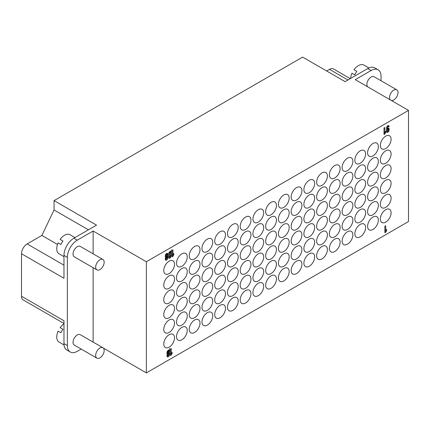 <?xml version="1.0" encoding="UTF-8"?>
<svg xmlns="http://www.w3.org/2000/svg" width="430" height="430" viewBox="0 0 430 430"><rect width="100%" height="100%" fill="white"/><g stroke="black" fill="none" stroke-linecap="round" stroke-linejoin="round"><path stroke-width="0.64" d="M171.258 353.702L172.107 352.251L172.107 353.621L171.258 355.072L170.409 355.567L170.409 349.026L170.409 353.213L171.258 353.702L171.258 348.536L170.409 349.026M168.657 350.101A1.801 1.043 -60 0 1 168.71 350.498L169.56 350.988L169.56 351.804A1.801 1.043 -60 0 1 169.237 352.976A1.801 1.043 -60 0 1 169.56 353.766L169.56 354.583A1.801 1.043 -60 0 1 168.775 356.4A1.801 1.043 -60 0 1 167.388 356.879A1.801 1.043 -60 0 1 167.012 356.056L167.012 355.239A1.801 1.043 -60 0 1 167.34 354.073A1.801 1.043 -60 0 1 167.012 353.277L167.012 352.46A1.801 1.043 -60 0 1 167.802 350.649A1.801 1.043 -60 0 1 169.189 350.165A1.801 1.043 -60 0 1 169.56 350.988L169.56 348.536M171.258 355.072L170.409 354.583L171.011 353.557M171.511 353.277L172.107 353.621M168.71 352.299L168.71 351.477A0.602 0.349 120 0 0 167.861 351.971L167.861 352.788A0.602 0.349 120 0 0 168.71 352.299M167.017 352.353A0.602 0.349 120 0 0 167.141 352.573L167.99 353.062M167.738 350.713L168.587 351.202M168.71 355.072L168.71 354.255A0.602 0.349 120 0 0 167.861 354.75L167.861 355.567A0.602 0.349 120 0 0 168.71 355.072M167.071 356.448A1.801 1.043 -60 0 0 167.99 355.841L167.141 355.352A0.602 0.349 -60 0 1 167.017 355.132M168.587 353.981L167.738 353.492A0.602 0.349 120 0 0 167.141 353.842M168.587 352.713A1.801 1.043 -60 0 1 168.71 353.277L168.71 354.094A1.801 1.043 -60 0 1 168.71 354.202M168.71 350.498L168.71 351.315A1.801 1.043 -60 0 1 168.71 351.423M169.237 352.976L168.635 352.627M385.71 230.872L386.559 229.421L386.559 230.792L385.71 232.243L384.861 232.732L384.861 226.196L384.861 230.383L385.71 230.872L385.71 225.707L384.861 226.196M385.71 232.243L384.861 231.754L385.463 230.727M385.957 230.448L386.559 230.792M167.012 258.312L167.012 257.495A0.602 0.349 120 0 0 166.163 257.984L166.163 258.801A0.602 0.349 120 0 0 167.012 258.312M165.373 259.688A1.801 1.043 -60 0 0 166.292 259.08L165.442 258.586A0.602 0.349 -60 0 1 165.319 258.371M166.888 257.221L166.039 256.731A0.602 0.349 120 0 0 165.442 257.075M167.012 255.533L167.012 254.716A0.602 0.349 120 0 0 166.163 255.205L166.163 256.022A0.602 0.349 120 0 0 167.012 255.533M165.319 255.592A0.602 0.349 120 0 0 165.442 255.807L166.292 256.301M166.039 253.953L166.888 254.442M166.888 255.952A1.801 1.043 -60 0 1 167.012 256.517L167.012 257.333A1.801 1.043 -60 0 1 167.012 257.436M166.958 253.34A1.801 1.043 -60 0 1 167.012 253.738L167.012 254.555A1.801 1.043 -60 0 1 167.012 254.657M167.539 256.21A1.801 1.043 -60 0 1 167.861 257.006L167.861 257.823A1.801 1.043 -60 0 1 167.076 259.634A1.801 1.043 -60 0 1 165.69 260.118A1.801 1.043 -60 0 1 165.314 259.295L165.314 258.478A1.801 1.043 -60 0 1 165.641 257.307A1.801 1.043 -60 0 1 165.314 256.517L165.314 255.7A1.801 1.043 -60 0 1 166.104 253.883A1.801 1.043 -60 0 1 167.49 253.404A1.801 1.043 -60 0 1 167.861 254.227L167.861 255.044A1.801 1.043 -60 0 1 167.539 256.21L166.937 255.866M172.957 254.979L173.811 253.528L173.811 254.899L172.957 256.35L172.107 256.844L172.107 250.303L172.107 254.49L172.957 254.979L172.957 249.814L172.107 250.303M170.355 251.378A1.801 1.043 -60 0 1 170.409 251.776L171.258 252.265L171.258 255.861A1.801 1.043 -60 0 1 170.474 257.672A1.801 1.043 -60 0 1 169.087 258.156A1.801 1.043 -60 0 1 168.71 257.333L168.71 253.738A1.801 1.043 -60 0 1 169.501 251.921A1.801 1.043 -60 0 1 170.887 251.442A1.801 1.043 -60 0 1 171.258 252.265L171.258 249.814M172.957 256.35L172.107 255.861L172.709 254.834M173.209 254.555L173.811 254.899M169.56 253.249L169.56 256.844A0.602 0.349 120 0 0 170.409 256.35L170.409 252.754A0.602 0.349 120 0 0 169.56 253.249L168.899 252.861M168.71 253.738L168.71 256.35L169.56 256.844M169.436 251.991L170.285 252.48M168.77 257.726A1.801 1.043 -60 0 0 169.689 257.118L168.839 256.624A0.602 0.349 -60 0 1 168.71 256.35M170.409 251.776L170.409 255.372L171.258 255.861M384.861 132.639L385.71 131.188L385.71 132.558L384.861 134.01L384.012 134.504L384.012 127.963L384.012 132.15L384.861 132.639L384.861 127.473L384.012 127.963M384.861 134.01L384.012 133.52L384.613 132.494M385.108 132.214L385.71 132.558M388.258 129.435A0.602 0.349 120 0 0 387.409 129.924L387.409 131.069A0.602 0.349 120 0 0 388.258 130.58L388.258 129.435M388.134 129.161L387.285 128.667A0.602 0.349 120 0 0 386.559 129.435L386.559 130.58L387.409 131.069M386.613 131.956A1.801 1.043 -60 0 0 387.532 131.344L386.683 130.854A0.602 0.349 -60 0 1 386.559 130.58M389.107 126.656L388.258 126.984A0.602 0.349 120 0 0 387.409 127.473L387.409 128.538L386.559 127.963A1.801 1.043 -60 0 1 387.344 126.151A1.801 1.043 -60 0 1 388.736 125.668A1.801 1.043 -60 0 1 389.107 126.49L388.258 126.167L387.726 126.474M387.285 126.216L388.134 126.71M388.204 128.059A1.801 1.043 -60 0 1 388.258 128.452L388.258 129.597L389.107 130.091A1.801 1.043 -60 0 1 388.322 131.903A1.801 1.043 -60 0 1 386.93 132.386A1.801 1.043 -60 0 1 386.559 131.558L386.559 127.963M387.409 128.538A1.801 1.043 -60 0 1 388.736 128.119A1.801 1.043 -60 0 1 389.107 128.946L389.107 130.091M388.204 125.608A1.801 1.043 -60 0 1 388.258 126.001L388.258 126.167M390.381 99.932A6.004 3.467 -60 0 1 389.532 97.481A6.004 3.467 -60 0 1 392.155 91.439A6.004 3.467 -60 0 1 396.783 89.827A6.004 3.467 -60 0 1 396.987 96.39A6.004 3.467 -60 0 1 391.23 100.421M367.731 86.855A6.004 3.467 -60 0 1 366.881 84.404A6.004 3.467 -60 0 1 369.504 78.362A6.004 3.467 -60 0 1 374.132 76.755L396.783 89.827M276.431 205.438A7.606 4.391 -60 0 1 273.114 213.092A7.606 4.391 -60 0 1 267.25 215.129A7.606 4.391 -60 0 1 267.25 206.346A7.606 4.391 -60 0 1 274.856 201.955A7.606 4.391 -60 0 1 276.431 205.438M263.692 212.791A7.606 4.391 -60 0 1 260.37 220.45A7.606 4.391 -60 0 1 254.512 222.487A7.606 4.391 -60 0 1 254.512 213.705A7.606 4.391 -60 0 1 262.117 209.313A7.606 4.391 -60 0 1 263.692 212.791M250.953 220.149A7.606 4.391 -60 0 1 247.632 227.803A7.606 4.391 -60 0 1 241.773 229.84A7.606 4.391 -60 0 1 241.773 221.058A7.606 4.391 -60 0 1 249.378 216.666A7.606 4.391 -60 0 1 250.953 220.149M238.215 227.502A7.606 4.391 -60 0 1 234.893 235.156A7.606 4.391 -60 0 1 229.034 237.199A7.606 4.391 -60 0 1 229.034 228.411A7.606 4.391 -60 0 1 236.64 224.019A7.606 4.391 -60 0 1 238.215 227.502M225.476 234.861A7.606 4.391 -60 0 1 222.154 242.515A7.606 4.391 -60 0 1 216.29 244.552A7.606 4.391 -60 0 1 216.29 235.769A7.606 4.391 -60 0 1 223.901 231.378A7.606 4.391 -60 0 1 225.476 234.861M212.737 242.214A7.606 4.391 -60 0 1 209.415 249.868A7.606 4.391 -60 0 1 203.551 251.905A7.606 4.391 -60 0 1 203.551 243.122A7.606 4.391 -60 0 1 211.162 238.731A7.606 4.391 -60 0 1 212.737 242.214M199.993 249.567A7.606 4.391 -60 0 1 196.677 257.226A7.606 4.391 -60 0 1 190.812 259.263A7.606 4.391 -60 0 1 190.812 250.48A7.606 4.391 -60 0 1 198.418 246.084A7.606 4.391 -60 0 1 199.993 249.567M187.254 256.925A7.606 4.391 -60 0 1 183.938 264.579A7.606 4.391 -60 0 1 178.074 266.616A7.606 4.391 -60 0 1 178.074 257.833A7.606 4.391 -60 0 1 185.679 253.442A7.606 4.391 -60 0 1 187.254 256.925M174.516 264.278A7.606 4.391 -60 0 1 171.194 271.932A7.606 4.391 -60 0 1 165.335 273.974A7.606 4.391 -60 0 1 165.335 265.186A7.606 4.391 -60 0 1 172.941 260.795A7.606 4.391 -60 0 1 174.516 264.278M276.431 220.149A7.606 4.391 -60 0 1 273.114 227.803A7.606 4.391 -60 0 1 267.25 229.84A7.606 4.391 -60 0 1 267.25 221.058A7.606 4.391 -60 0 1 274.856 216.666A7.606 4.391 -60 0 1 276.431 220.149M263.692 227.502A7.606 4.391 -60 0 1 260.37 235.156A7.606 4.391 -60 0 1 254.512 237.199A7.606 4.391 -60 0 1 254.512 228.411A7.606 4.391 -60 0 1 262.117 224.019A7.606 4.391 -60 0 1 263.692 227.502M250.953 234.861A7.606 4.391 -60 0 1 247.632 242.515A7.606 4.391 -60 0 1 241.773 244.552A7.606 4.391 -60 0 1 241.773 235.769A7.606 4.391 -60 0 1 249.378 231.378A7.606 4.391 -60 0 1 250.953 234.861M238.215 242.214A7.606 4.391 -60 0 1 234.893 249.868A7.606 4.391 -60 0 1 229.034 251.905A7.606 4.391 -60 0 1 229.034 243.122A7.606 4.391 -60 0 1 236.64 238.731A7.606 4.391 -60 0 1 238.215 242.214M225.476 249.567A7.606 4.391 -60 0 1 222.154 257.226A7.606 4.391 -60 0 1 216.29 259.263A7.606 4.391 -60 0 1 216.29 250.48A7.606 4.391 -60 0 1 223.901 246.089A7.606 4.391 -60 0 1 225.476 249.567M212.737 256.925A7.606 4.391 -60 0 1 209.415 264.579A7.606 4.391 -60 0 1 203.551 266.616A7.606 4.391 -60 0 1 203.551 257.833A7.606 4.391 -60 0 1 211.162 253.442A7.606 4.391 -60 0 1 212.737 256.925M199.993 264.278A7.606 4.391 -60 0 1 196.677 271.932A7.606 4.391 -60 0 1 190.812 273.974A7.606 4.391 -60 0 1 190.812 265.186A7.606 4.391 -60 0 1 198.418 260.795A7.606 4.391 -60 0 1 199.993 264.278M187.254 271.636A7.606 4.391 -60 0 1 183.938 279.29A7.606 4.391 -60 0 1 178.074 281.327A7.606 4.391 -60 0 1 178.074 272.545A7.606 4.391 -60 0 1 185.679 268.153A7.606 4.391 -60 0 1 187.254 271.636M174.516 278.989A7.606 4.391 -60 0 1 171.194 286.643A7.606 4.391 -60 0 1 165.335 288.68A7.606 4.391 -60 0 1 165.335 279.898A7.606 4.391 -60 0 1 172.941 275.506A7.606 4.391 -60 0 1 174.516 278.989M276.431 234.861A7.606 4.391 -60 0 1 273.114 242.515A7.606 4.391 -60 0 1 267.25 244.552A7.606 4.391 -60 0 1 267.25 235.769A7.606 4.391 -60 0 1 274.856 231.378A7.606 4.391 -60 0 1 276.431 234.861M263.692 242.214A7.606 4.391 -60 0 1 260.37 249.868A7.606 4.391 -60 0 1 254.512 251.905A7.606 4.391 -60 0 1 254.512 243.122A7.606 4.391 -60 0 1 262.117 238.731A7.606 4.391 -60 0 1 263.692 242.214M250.953 249.567A7.606 4.391 -60 0 1 247.632 257.226A7.606 4.391 -60 0 1 241.773 259.263A7.606 4.391 -60 0 1 241.773 250.48A7.606 4.391 -60 0 1 249.378 246.089A7.606 4.391 -60 0 1 250.953 249.567M238.215 256.925A7.606 4.391 -60 0 1 234.893 264.579A7.606 4.391 -60 0 1 229.034 266.616A7.606 4.391 -60 0 1 229.034 257.833A7.606 4.391 -60 0 1 236.64 253.442A7.606 4.391 -60 0 1 238.215 256.925M225.476 264.278A7.606 4.391 -60 0 1 222.154 271.932A7.606 4.391 -60 0 1 216.29 273.974A7.606 4.391 -60 0 1 216.29 265.186A7.606 4.391 -60 0 1 223.901 260.795A7.606 4.391 -60 0 1 225.476 264.278M212.737 271.636A7.606 4.391 -60 0 1 209.415 279.29A7.606 4.391 -60 0 1 203.551 281.327A7.606 4.391 -60 0 1 203.551 272.545A7.606 4.391 -60 0 1 211.162 268.153A7.606 4.391 -60 0 1 212.737 271.636M199.993 278.989A7.606 4.391 -60 0 1 196.677 286.643A7.606 4.391 -60 0 1 190.812 288.68A7.606 4.391 -60 0 1 190.812 279.898A7.606 4.391 -60 0 1 198.418 275.506A7.606 4.391 -60 0 1 199.993 278.989M187.254 286.342A7.606 4.391 -60 0 1 183.938 294.002A7.606 4.391 -60 0 1 178.074 296.039A7.606 4.391 -60 0 1 178.074 287.256A7.606 4.391 -60 0 1 185.679 282.865A7.606 4.391 -60 0 1 187.254 286.342M174.516 293.701A7.606 4.391 -60 0 1 171.194 301.355A7.606 4.391 -60 0 1 165.335 303.392A7.606 4.391 -60 0 1 165.335 294.609A7.606 4.391 -60 0 1 172.941 290.218A7.606 4.391 -60 0 1 174.516 293.701M276.431 249.567A7.606 4.391 -60 0 1 273.114 257.226A7.606 4.391 -60 0 1 267.25 259.263A7.606 4.391 -60 0 1 267.25 250.48A7.606 4.391 -60 0 1 274.856 246.089A7.606 4.391 -60 0 1 276.431 249.567M263.692 256.925A7.606 4.391 -60 0 1 260.37 264.579A7.606 4.391 -60 0 1 254.512 266.616A7.606 4.391 -60 0 1 254.512 257.833A7.606 4.391 -60 0 1 262.117 253.442A7.606 4.391 -60 0 1 263.692 256.925M250.953 264.278A7.606 4.391 -60 0 1 247.632 271.937A7.606 4.391 -60 0 1 241.773 273.974A7.606 4.391 -60 0 1 241.773 265.186A7.606 4.391 -60 0 1 249.378 260.795A7.606 4.391 -60 0 1 250.953 264.278M238.215 271.636A7.606 4.391 -60 0 1 234.893 279.29A7.606 4.391 -60 0 1 229.034 281.327A7.606 4.391 -60 0 1 229.034 272.545A7.606 4.391 -60 0 1 236.64 268.153A7.606 4.391 -60 0 1 238.215 271.636M225.476 278.989A7.606 4.391 -60 0 1 222.154 286.643A7.606 4.391 -60 0 1 216.29 288.68A7.606 4.391 -60 0 1 216.29 279.898A7.606 4.391 -60 0 1 223.901 275.506A7.606 4.391 -60 0 1 225.476 278.989M212.737 286.342A7.606 4.391 -60 0 1 209.415 294.002A7.606 4.391 -60 0 1 203.551 296.039A7.606 4.391 -60 0 1 203.551 287.256A7.606 4.391 -60 0 1 211.162 282.865A7.606 4.391 -60 0 1 212.737 286.342M199.993 293.701A7.606 4.391 -60 0 1 196.677 301.355A7.606 4.391 -60 0 1 190.812 303.392A7.606 4.391 -60 0 1 190.812 294.609A7.606 4.391 -60 0 1 198.418 290.218A7.606 4.391 -60 0 1 199.993 293.701M187.254 301.054A7.606 4.391 -60 0 1 183.938 308.713A7.606 4.391 -60 0 1 178.074 310.75A7.606 4.391 -60 0 1 178.074 301.962A7.606 4.391 -60 0 1 185.679 297.571A7.606 4.391 -60 0 1 187.254 301.054M174.516 308.412A7.606 4.391 -60 0 1 171.194 316.066A7.606 4.391 -60 0 1 165.335 318.103A7.606 4.391 -60 0 1 165.335 309.32A7.606 4.391 -60 0 1 172.941 304.929A7.606 4.391 -60 0 1 174.516 308.412M276.431 264.278A7.606 4.391 -60 0 1 273.114 271.937A7.606 4.391 -60 0 1 267.25 273.974A7.606 4.391 -60 0 1 267.25 265.192A7.606 4.391 -60 0 1 274.856 260.795A7.606 4.391 -60 0 1 276.431 264.278M263.692 271.636A7.606 4.391 -60 0 1 260.37 279.29A7.606 4.391 -60 0 1 254.512 281.327A7.606 4.391 -60 0 1 254.512 272.545A7.606 4.391 -60 0 1 262.117 268.153A7.606 4.391 -60 0 1 263.692 271.636M250.953 278.989A7.606 4.391 -60 0 1 247.632 286.643A7.606 4.391 -60 0 1 241.773 288.686A7.606 4.391 -60 0 1 241.773 279.898A7.606 4.391 -60 0 1 249.378 275.506A7.606 4.391 -60 0 1 250.953 278.989M238.215 286.342A7.606 4.391 -60 0 1 234.893 294.002A7.606 4.391 -60 0 1 229.034 296.039A7.606 4.391 -60 0 1 229.034 287.256A7.606 4.391 -60 0 1 236.64 282.865A7.606 4.391 -60 0 1 238.215 286.342M225.476 293.701A7.606 4.391 -60 0 1 222.154 301.355A7.606 4.391 -60 0 1 216.29 303.392A7.606 4.391 -60 0 1 216.29 294.609A7.606 4.391 -60 0 1 223.901 290.218A7.606 4.391 -60 0 1 225.476 293.701M212.737 301.054A7.606 4.391 -60 0 1 209.415 308.713A7.606 4.391 -60 0 1 203.551 310.75A7.606 4.391 -60 0 1 203.551 301.967A7.606 4.391 -60 0 1 211.162 297.571A7.606 4.391 -60 0 1 212.737 301.054M199.993 308.412A7.606 4.391 -60 0 1 196.677 316.066A7.606 4.391 -60 0 1 190.812 318.103A7.606 4.391 -60 0 1 190.812 309.32A7.606 4.391 -60 0 1 198.418 304.929A7.606 4.391 -60 0 1 199.993 308.412M187.254 315.765A7.606 4.391 -60 0 1 183.938 323.419A7.606 4.391 -60 0 1 178.074 325.456A7.606 4.391 -60 0 1 178.074 316.673A7.606 4.391 -60 0 1 185.679 312.282A7.606 4.391 -60 0 1 187.254 315.765M174.516 323.118A7.606 4.391 -60 0 1 171.194 330.777A7.606 4.391 -60 0 1 165.335 332.815A7.606 4.391 -60 0 1 165.335 324.032A7.606 4.391 -60 0 1 172.941 319.64A7.606 4.391 -60 0 1 174.516 323.118M276.431 278.989A7.606 4.391 -60 0 1 273.114 286.643A7.606 4.391 -60 0 1 267.25 288.686A7.606 4.391 -60 0 1 267.25 279.898A7.606 4.391 -60 0 1 274.856 275.506A7.606 4.391 -60 0 1 276.431 278.989M263.692 286.348A7.606 4.391 -60 0 1 260.37 294.002A7.606 4.391 -60 0 1 254.512 296.039A7.606 4.391 -60 0 1 254.512 287.256A7.606 4.391 -60 0 1 262.117 282.865A7.606 4.391 -60 0 1 263.692 286.348M250.953 293.701A7.606 4.391 -60 0 1 247.632 301.355A7.606 4.391 -60 0 1 241.773 303.392A7.606 4.391 -60 0 1 241.773 294.609A7.606 4.391 -60 0 1 249.378 290.218A7.606 4.391 -60 0 1 250.953 293.701M238.215 301.054A7.606 4.391 -60 0 1 234.893 308.713A7.606 4.391 -60 0 1 229.034 310.75A7.606 4.391 -60 0 1 229.034 301.967A7.606 4.391 -60 0 1 236.64 297.571A7.606 4.391 -60 0 1 238.215 301.054M225.476 308.412A7.606 4.391 -60 0 1 222.154 316.066A7.606 4.391 -60 0 1 216.29 318.103A7.606 4.391 -60 0 1 216.29 309.32A7.606 4.391 -60 0 1 223.901 304.929A7.606 4.391 -60 0 1 225.476 308.412M212.737 315.765A7.606 4.391 -60 0 1 209.415 323.419A7.606 4.391 -60 0 1 203.551 325.462A7.606 4.391 -60 0 1 203.551 316.673A7.606 4.391 -60 0 1 211.162 312.282A7.606 4.391 -60 0 1 212.737 315.765M199.993 323.123A7.606 4.391 -60 0 1 196.677 330.777A7.606 4.391 -60 0 1 190.812 332.815A7.606 4.391 -60 0 1 190.812 324.032A7.606 4.391 -60 0 1 198.418 319.64A7.606 4.391 -60 0 1 199.993 323.123M187.254 330.476A7.606 4.391 -60 0 1 183.938 338.13A7.606 4.391 -60 0 1 178.074 340.168A7.606 4.391 -60 0 1 178.074 331.385A7.606 4.391 -60 0 1 185.679 326.993A7.606 4.391 -60 0 1 187.254 330.476M174.516 337.829A7.606 4.391 -60 0 1 171.194 345.489A7.606 4.391 -60 0 1 165.335 347.526A7.606 4.391 -60 0 1 165.335 338.743A7.606 4.391 -60 0 1 172.941 334.346A7.606 4.391 -60 0 1 174.516 337.829M278.414 204.293A7.606 4.391 -60 0 1 281.736 196.639A7.606 4.391 -60 0 1 287.595 194.602A7.606 4.391 -60 0 1 287.595 203.385A7.606 4.391 -60 0 1 279.989 207.776A7.606 4.391 -60 0 1 278.414 204.293M291.153 196.94A7.606 4.391 -60 0 1 294.475 189.281A7.606 4.391 -60 0 1 300.339 187.244A7.606 4.391 -60 0 1 300.339 196.032A7.606 4.391 -60 0 1 292.728 200.423A7.606 4.391 -60 0 1 291.153 196.94M303.892 189.582A7.606 4.391 -60 0 1 307.213 181.928A7.606 4.391 -60 0 1 313.078 179.891A7.606 4.391 -60 0 1 313.078 188.673A7.606 4.391 -60 0 1 305.472 193.065A7.606 4.391 -60 0 1 303.892 189.582M316.636 182.229A7.606 4.391 -60 0 1 319.952 174.575A7.606 4.391 -60 0 1 325.816 172.537A7.606 4.391 -60 0 1 325.816 181.32A7.606 4.391 -60 0 1 318.211 185.712A7.606 4.391 -60 0 1 316.636 182.229M329.375 174.876A7.606 4.391 -60 0 1 332.691 167.216A7.606 4.391 -60 0 1 338.555 165.179A7.606 4.391 -60 0 1 338.555 173.962A7.606 4.391 -60 0 1 330.95 178.353A7.606 4.391 -60 0 1 329.375 174.876M342.113 167.517A7.606 4.391 -60 0 1 345.435 159.863A7.606 4.391 -60 0 1 351.294 157.826A7.606 4.391 -60 0 1 351.294 166.609A7.606 4.391 -60 0 1 343.688 171A7.606 4.391 -60 0 1 342.113 167.517M354.852 160.164A7.606 4.391 -60 0 1 358.174 152.51A7.606 4.391 -60 0 1 364.033 150.468A7.606 4.391 -60 0 1 364.033 159.256A7.606 4.391 -60 0 1 356.427 163.647A7.606 4.391 -60 0 1 354.852 160.164M367.591 152.806A7.606 4.391 -60 0 1 370.913 145.152A7.606 4.391 -60 0 1 376.777 143.115A7.606 4.391 -60 0 1 376.777 151.898A7.606 4.391 -60 0 1 369.166 156.289A7.606 4.391 -60 0 1 367.591 152.806M380.33 145.453A7.606 4.391 -60 0 1 383.651 137.799A7.606 4.391 -60 0 1 389.515 135.762A7.606 4.391 -60 0 1 389.515 144.544A7.606 4.391 -60 0 1 381.904 148.936A7.606 4.391 -60 0 1 380.33 145.453M278.414 219.004A7.606 4.391 -60 0 1 281.736 211.35A7.606 4.391 -60 0 1 287.595 209.313A7.606 4.391 -60 0 1 287.595 218.096A7.606 4.391 -60 0 1 279.989 222.487A7.606 4.391 -60 0 1 278.414 219.004M291.153 211.651A7.606 4.391 -60 0 1 294.475 203.992A7.606 4.391 -60 0 1 300.339 201.955A7.606 4.391 -60 0 1 300.339 210.738A7.606 4.391 -60 0 1 292.728 215.129A7.606 4.391 -60 0 1 291.153 211.651M303.892 204.293A7.606 4.391 -60 0 1 307.213 196.639A7.606 4.391 -60 0 1 313.078 194.602A7.606 4.391 -60 0 1 313.078 203.385A7.606 4.391 -60 0 1 305.472 207.776A7.606 4.391 -60 0 1 303.892 204.293M316.636 196.94A7.606 4.391 -60 0 1 319.952 189.286A7.606 4.391 -60 0 1 325.816 187.244A7.606 4.391 -60 0 1 325.816 196.032A7.606 4.391 -60 0 1 318.211 200.423A7.606 4.391 -60 0 1 316.636 196.94M329.375 189.582A7.606 4.391 -60 0 1 332.691 181.928A7.606 4.391 -60 0 1 338.555 179.891A7.606 4.391 -60 0 1 338.555 188.673A7.606 4.391 -60 0 1 330.95 193.065A7.606 4.391 -60 0 1 329.375 189.582M342.113 182.229A7.606 4.391 -60 0 1 345.435 174.575A7.606 4.391 -60 0 1 351.294 172.537A7.606 4.391 -60 0 1 351.294 181.32A7.606 4.391 -60 0 1 343.688 185.712A7.606 4.391 -60 0 1 342.113 182.229M354.852 174.876A7.606 4.391 -60 0 1 358.174 167.216A7.606 4.391 -60 0 1 364.033 165.179A7.606 4.391 -60 0 1 364.033 173.962A7.606 4.391 -60 0 1 356.427 178.353A7.606 4.391 -60 0 1 354.852 174.876M367.591 167.517A7.606 4.391 -60 0 1 370.913 159.863A7.606 4.391 -60 0 1 376.777 157.826A7.606 4.391 -60 0 1 376.777 166.609A7.606 4.391 -60 0 1 369.166 171A7.606 4.391 -60 0 1 367.591 167.517M380.33 160.164A7.606 4.391 -60 0 1 383.651 152.51A7.606 4.391 -60 0 1 389.515 150.468A7.606 4.391 -60 0 1 389.515 159.256A7.606 4.391 -60 0 1 381.904 163.647A7.606 4.391 -60 0 1 380.33 160.164M278.414 233.716A7.606 4.391 -60 0 1 281.736 226.062A7.606 4.391 -60 0 1 287.595 224.019A7.606 4.391 -60 0 1 287.595 232.807A7.606 4.391 -60 0 1 279.989 237.199A7.606 4.391 -60 0 1 278.414 233.716M291.153 226.357A7.606 4.391 -60 0 1 294.475 218.703A7.606 4.391 -60 0 1 300.339 216.666A7.606 4.391 -60 0 1 300.339 225.449A7.606 4.391 -60 0 1 292.728 229.84A7.606 4.391 -60 0 1 291.153 226.357M303.892 219.004A7.606 4.391 -60 0 1 307.213 211.35A7.606 4.391 -60 0 1 313.078 209.313A7.606 4.391 -60 0 1 313.078 218.096A7.606 4.391 -60 0 1 305.472 222.487A7.606 4.391 -60 0 1 303.892 219.004M316.636 211.651A7.606 4.391 -60 0 1 319.952 203.992A7.606 4.391 -60 0 1 325.816 201.955A7.606 4.391 -60 0 1 325.816 210.738A7.606 4.391 -60 0 1 318.211 215.129A7.606 4.391 -60 0 1 316.636 211.651M329.375 204.293A7.606 4.391 -60 0 1 332.691 196.639A7.606 4.391 -60 0 1 338.555 194.602A7.606 4.391 -60 0 1 338.555 203.385A7.606 4.391 -60 0 1 330.95 207.776A7.606 4.391 -60 0 1 329.375 204.293M342.113 196.94A7.606 4.391 -60 0 1 345.435 189.286A7.606 4.391 -60 0 1 351.294 187.244A7.606 4.391 -60 0 1 351.294 196.032A7.606 4.391 -60 0 1 343.688 200.423A7.606 4.391 -60 0 1 342.113 196.94M354.852 189.582A7.606 4.391 -60 0 1 358.174 181.928A7.606 4.391 -60 0 1 364.033 179.891A7.606 4.391 -60 0 1 364.033 188.673A7.606 4.391 -60 0 1 356.427 193.065A7.606 4.391 -60 0 1 354.852 189.582M367.591 182.229A7.606 4.391 -60 0 1 370.913 174.575A7.606 4.391 -60 0 1 376.777 172.537A7.606 4.391 -60 0 1 376.777 181.32A7.606 4.391 -60 0 1 369.166 185.712A7.606 4.391 -60 0 1 367.591 182.229M380.33 174.876A7.606 4.391 -60 0 1 383.651 167.216A7.606 4.391 -60 0 1 389.515 165.179A7.606 4.391 -60 0 1 389.515 173.962A7.606 4.391 -60 0 1 381.904 178.359A7.606 4.391 -60 0 1 380.33 174.876M278.414 248.427A7.606 4.391 -60 0 1 281.736 240.768A7.606 4.391 -60 0 1 287.595 238.731A7.606 4.391 -60 0 1 287.595 247.513A7.606 4.391 -60 0 1 279.989 251.905A7.606 4.391 -60 0 1 278.414 248.427M291.153 241.069A7.606 4.391 -60 0 1 294.475 233.415A7.606 4.391 -60 0 1 300.339 231.378A7.606 4.391 -60 0 1 300.339 240.16A7.606 4.391 -60 0 1 292.728 244.552A7.606 4.391 -60 0 1 291.153 241.069M303.892 233.716A7.606 4.391 -60 0 1 307.213 226.062A7.606 4.391 -60 0 1 313.078 224.019A7.606 4.391 -60 0 1 313.078 232.807A7.606 4.391 -60 0 1 305.472 237.199A7.606 4.391 -60 0 1 303.892 233.716M316.636 226.357A7.606 4.391 -60 0 1 319.952 218.703A7.606 4.391 -60 0 1 325.816 216.666A7.606 4.391 -60 0 1 325.816 225.449A7.606 4.391 -60 0 1 318.211 229.84A7.606 4.391 -60 0 1 316.636 226.357M329.375 219.004A7.606 4.391 -60 0 1 332.691 211.35A7.606 4.391 -60 0 1 338.555 209.313A7.606 4.391 -60 0 1 338.555 218.096A7.606 4.391 -60 0 1 330.95 222.487A7.606 4.391 -60 0 1 329.375 219.004M342.113 211.651A7.606 4.391 -60 0 1 345.435 203.992A7.606 4.391 -60 0 1 351.294 201.955A7.606 4.391 -60 0 1 351.294 210.738A7.606 4.391 -60 0 1 343.688 215.134A7.606 4.391 -60 0 1 342.113 211.651M354.852 204.293A7.606 4.391 -60 0 1 358.174 196.639A7.606 4.391 -60 0 1 364.033 194.602A7.606 4.391 -60 0 1 364.033 203.385A7.606 4.391 -60 0 1 356.427 207.776A7.606 4.391 -60 0 1 354.852 204.293M367.591 196.94A7.606 4.391 -60 0 1 370.913 189.286A7.606 4.391 -60 0 1 376.777 187.244A7.606 4.391 -60 0 1 376.777 196.032A7.606 4.391 -60 0 1 369.166 200.423A7.606 4.391 -60 0 1 367.591 196.94M380.33 189.582A7.606 4.391 -60 0 1 383.651 181.928A7.606 4.391 -60 0 1 389.515 179.891A7.606 4.391 -60 0 1 389.515 188.673A7.606 4.391 -60 0 1 381.904 193.065A7.606 4.391 -60 0 1 380.33 189.582M278.414 263.133A7.606 4.391 -60 0 1 281.736 255.479A7.606 4.391 -60 0 1 287.595 253.442A7.606 4.391 -60 0 1 287.595 262.225A7.606 4.391 -60 0 1 279.989 266.616A7.606 4.391 -60 0 1 278.414 263.133M291.153 255.78A7.606 4.391 -60 0 1 294.475 248.126A7.606 4.391 -60 0 1 300.339 246.089A7.606 4.391 -60 0 1 300.339 254.872A7.606 4.391 -60 0 1 292.728 259.263A7.606 4.391 -60 0 1 291.153 255.78M303.892 248.427A7.606 4.391 -60 0 1 307.213 240.768A7.606 4.391 -60 0 1 313.078 238.731A7.606 4.391 -60 0 1 313.078 247.513A7.606 4.391 -60 0 1 305.472 251.91A7.606 4.391 -60 0 1 303.892 248.427M316.636 241.069A7.606 4.391 -60 0 1 319.952 233.415A7.606 4.391 -60 0 1 325.816 231.378A7.606 4.391 -60 0 1 325.816 240.16A7.606 4.391 -60 0 1 318.211 244.552A7.606 4.391 -60 0 1 316.636 241.069M329.375 233.716A7.606 4.391 -60 0 1 332.691 226.062A7.606 4.391 -60 0 1 338.555 224.019A7.606 4.391 -60 0 1 338.555 232.807A7.606 4.391 -60 0 1 330.95 237.199A7.606 4.391 -60 0 1 329.375 233.716M342.113 226.357A7.606 4.391 -60 0 1 345.435 218.703A7.606 4.391 -60 0 1 351.294 216.666A7.606 4.391 -60 0 1 351.294 225.449A7.606 4.391 -60 0 1 343.688 229.84A7.606 4.391 -60 0 1 342.113 226.357M354.852 219.004A7.606 4.391 -60 0 1 358.174 211.35A7.606 4.391 -60 0 1 364.033 209.313A7.606 4.391 -60 0 1 364.033 218.096A7.606 4.391 -60 0 1 356.427 222.487A7.606 4.391 -60 0 1 354.852 219.004M367.591 211.651A7.606 4.391 -60 0 1 370.913 203.992A7.606 4.391 -60 0 1 376.777 201.955A7.606 4.391 -60 0 1 376.777 210.738A7.606 4.391 -60 0 1 369.166 215.134A7.606 4.391 -60 0 1 367.591 211.651M380.33 204.293A7.606 4.391 -60 0 1 383.651 196.639A7.606 4.391 -60 0 1 389.515 194.602A7.606 4.391 -60 0 1 389.515 203.385A7.606 4.391 -60 0 1 381.904 207.776A7.606 4.391 -60 0 1 380.33 204.293M278.414 277.844A7.606 4.391 -60 0 1 281.736 270.19A7.606 4.391 -60 0 1 287.595 268.153A7.606 4.391 -60 0 1 287.595 276.936A7.606 4.391 -60 0 1 279.989 281.327A7.606 4.391 -60 0 1 278.414 277.844M291.153 270.491A7.606 4.391 -60 0 1 294.475 262.837A7.606 4.391 -60 0 1 300.339 260.795A7.606 4.391 -60 0 1 300.339 269.583A7.606 4.391 -60 0 1 292.728 273.974A7.606 4.391 -60 0 1 291.153 270.491M303.892 263.133A7.606 4.391 -60 0 1 307.213 255.479A7.606 4.391 -60 0 1 313.078 253.442A7.606 4.391 -60 0 1 313.078 262.225A7.606 4.391 -60 0 1 305.472 266.616A7.606 4.391 -60 0 1 303.892 263.133M316.636 255.78A7.606 4.391 -60 0 1 319.952 248.126A7.606 4.391 -60 0 1 325.816 246.089A7.606 4.391 -60 0 1 325.816 254.872A7.606 4.391 -60 0 1 318.211 259.263A7.606 4.391 -60 0 1 316.636 255.78M329.375 248.427A7.606 4.391 -60 0 1 332.691 240.768A7.606 4.391 -60 0 1 338.555 238.731A7.606 4.391 -60 0 1 338.555 247.513A7.606 4.391 -60 0 1 330.95 251.91A7.606 4.391 -60 0 1 329.375 248.427M342.113 241.069A7.606 4.391 -60 0 1 345.435 233.415A7.606 4.391 -60 0 1 351.294 231.378A7.606 4.391 -60 0 1 351.294 240.16A7.606 4.391 -60 0 1 343.688 244.552A7.606 4.391 -60 0 1 342.113 241.069M354.852 233.716A7.606 4.391 -60 0 1 358.174 226.062A7.606 4.391 -60 0 1 364.033 224.019A7.606 4.391 -60 0 1 364.033 232.807A7.606 4.391 -60 0 1 356.427 237.199A7.606 4.391 -60 0 1 354.852 233.716M367.591 226.363A7.606 4.391 -60 0 1 370.913 218.703A7.606 4.391 -60 0 1 376.777 216.666A7.606 4.391 -60 0 1 376.777 225.449A7.606 4.391 -60 0 1 369.166 229.84A7.606 4.391 -60 0 1 367.591 226.363M380.33 219.004A7.606 4.391 -60 0 1 383.651 211.35A7.606 4.391 -60 0 1 389.515 209.313A7.606 4.391 -60 0 1 389.515 218.096A7.606 4.391 -60 0 1 381.904 222.487A7.606 4.391 -60 0 1 380.33 219.004M368.902 67.956L363.898 65.064A11.008 6.359 120 0 0 353.976 69.741L356.809 71.375A11.008 6.359 120 0 0 354.809 74.841L351.976 73.207A11.008 6.359 120 0 0 350.627 78.427M408.5 110.392L146.35 261.746L146.35 372.891L408.5 221.541L408.5 110.392L355.277 79.663L371.133 70.509A14.013 8.089 -60 0 1 378.137 69.816L374.74 67.854A14.013 8.089 120 0 0 367.736 68.553L345.086 81.625L302.618 57.109L54.056 200.617L96.524 225.132L73.874 238.209A14.013 8.089 120 0 0 63.968 255.372L63.968 278.253L21.5 253.738A8.009 4.622 -60 0 1 27.16 243.928L41.882 235.43L57.502 244.45M378.137 69.816A14.013 8.089 -60 0 1 381.039 76.234L381.039 80.738M326.682 71.004L329.514 69.37A8.009 4.622 -60 0 1 333.519 68.972L350.262 78.636M63.968 323.881A11.008 6.359 120 0 0 60.119 327.66L62.952 329.294A11.008 6.359 120 0 0 60.947 332.761L58.12 331.127A11.008 6.359 120 0 0 56.744 337.012A11.008 6.359 120 0 0 59.028 342.054L64.032 344.946M74.976 237.575L70.036 234.721A11.008 6.359 120 0 0 60.119 239.397L62.952 241.031A11.008 6.359 120 0 0 60.947 244.498L58.12 242.864A11.008 6.359 120 0 0 56.744 248.75A11.008 6.359 120 0 0 59.028 253.791L63.968 256.646M95.675 267.137A6.004 3.467 -60 0 1 98.293 261.096A6.004 3.467 -60 0 1 102.92 259.489A6.004 3.467 -60 0 1 102.92 266.423A6.004 3.467 -60 0 1 96.917 269.889A6.004 3.467 -60 0 1 95.675 267.137M96.917 269.889L74.266 256.812A6.004 3.467 -60 0 1 73.025 254.065A6.004 3.467 -60 0 1 75.648 248.019A6.004 3.467 -60 0 1 80.276 246.411L102.92 259.489M95.675 355.4A6.004 3.467 -60 0 1 98.293 349.359A6.004 3.467 -60 0 1 102.92 347.752A6.004 3.467 -60 0 1 102.92 354.685A6.004 3.467 -60 0 1 96.917 358.152A6.004 3.467 -60 0 1 95.675 355.4M96.917 358.152L74.266 345.075A6.004 3.467 -60 0 1 73.025 342.328A6.004 3.467 -60 0 1 75.648 336.281A6.004 3.467 -60 0 1 80.276 334.674L102.92 347.752M63.968 343.635A14.013 8.089 120 0 0 66.865 350.047L70.262 352.009A14.013 8.089 -60 0 1 67.365 345.596L63.968 343.635L63.968 320.753L21.5 296.232L21.5 253.738M81.173 349.063L77.271 351.315A14.013 8.089 -60 0 1 70.262 352.009M93.127 342.092L93.127 267.697M93.127 253.829L93.127 231.017L146.35 261.746M63.968 255.372L67.365 257.333A14.013 8.089 -60 0 1 77.271 240.171L93.127 231.017M67.365 257.333L67.365 345.596M41.882 235.43L54.056 209.969L88.424 229.808M54.056 209.969L54.056 200.617M63.968 323.457L23.161 299.898A8.009 4.622 -60 0 1 21.5 296.232M146.35 372.891L103.318 348.047M167.023 352.299L167.861 352.788M167.2 351.584L167.861 351.971M167.023 355.078L167.861 355.567M167.2 354.363L167.861 354.75M169.56 351.804L168.71 351.315M169.56 353.766L168.71 353.277M169.56 354.583L168.71 354.094M165.324 258.317L166.163 258.801M165.502 257.602L166.163 257.984M165.324 255.538L166.163 256.022M165.502 254.823L166.163 255.205M167.861 254.227L167.012 253.738M167.861 255.044L167.012 254.555M167.861 257.006L167.012 256.517M167.861 257.823L167.012 257.333M387.409 129.924L386.559 129.435M386.747 127.092L387.409 127.473M388.258 128.452L389.107 128.946M389.107 126.49L388.258 126.001M371.133 70.509L367.736 68.553M347.918 79.991L329.514 69.37M73.874 238.209L77.271 240.171M63.968 265.176L27.16 243.928"/></g></svg>
